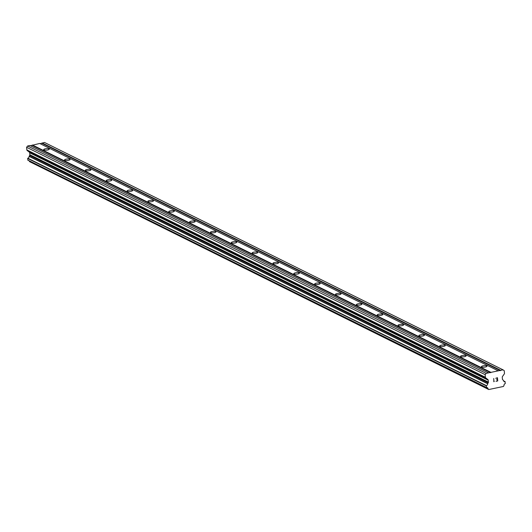 <?xml version="1.0" encoding="UTF-8"?>
<svg xmlns="http://www.w3.org/2000/svg" width="532" height="532" viewBox="0 0 532 532"><rect width="100%" height="100%" fill="white"/><g stroke="black" fill="none" stroke-linecap="round" stroke-linejoin="round"><path stroke-width="0.8" d="M481.646 366.967A2.793 0.745 174.8 0 1 481.394 366.694A2.793 0.745 174.8 0 1 483.541 365.763A2.793 0.745 174.8 0 1 486.7 365.91A2.793 0.745 174.8 0 1 486.96 366.189A2.793 0.745 174.8 0 1 484.812 367.113A2.793 0.745 174.8 0 1 481.646 366.967M460.805 356.633A2.793 0.745 174.8 0 1 460.546 356.36A2.793 0.745 174.8 0 1 462.7 355.429A2.793 0.745 174.8 0 1 465.859 355.576A2.793 0.745 174.8 0 1 466.118 355.848A2.793 0.745 174.8 0 1 463.964 356.779A2.793 0.745 174.8 0 1 460.805 356.633M439.964 346.299A2.793 0.745 174.8 0 1 439.705 346.019A2.793 0.745 174.8 0 1 441.853 345.088A2.793 0.745 174.8 0 1 445.018 345.241A2.793 0.745 174.8 0 1 445.271 345.514A2.793 0.745 174.8 0 1 443.123 346.445A2.793 0.745 174.8 0 1 439.964 346.299M419.116 335.965A2.793 0.745 174.8 0 1 418.864 335.685A2.793 0.745 174.8 0 1 421.012 334.754A2.793 0.745 174.8 0 1 424.17 334.907A2.793 0.745 174.8 0 1 424.43 335.18A2.793 0.745 174.8 0 1 422.282 336.111A2.793 0.745 174.8 0 1 419.116 335.965M398.275 325.624A2.793 0.745 174.8 0 1 398.016 325.351A2.793 0.745 174.8 0 1 400.17 324.42A2.793 0.745 174.8 0 1 403.329 324.567A2.793 0.745 174.8 0 1 403.589 324.846A2.793 0.745 174.8 0 1 401.434 325.777A2.793 0.745 174.8 0 1 398.275 325.624M377.434 315.29A2.793 0.745 174.8 0 1 377.175 315.017A2.793 0.745 174.8 0 1 379.329 314.086A2.793 0.745 174.8 0 1 382.488 314.232A2.793 0.745 174.8 0 1 382.747 314.512A2.793 0.745 174.8 0 1 380.593 315.436A2.793 0.745 174.8 0 1 377.434 315.29M356.593 304.956A2.793 0.745 174.8 0 1 356.334 304.683A2.793 0.745 174.8 0 1 358.482 303.752A2.793 0.745 174.8 0 1 361.64 303.898A2.793 0.745 174.8 0 1 361.9 304.171A2.793 0.745 174.8 0 1 359.752 305.102A2.793 0.745 174.8 0 1 356.593 304.956M335.745 294.622A2.793 0.745 174.8 0 1 335.486 294.342A2.793 0.745 174.8 0 1 337.64 293.418A2.793 0.745 174.8 0 1 340.799 293.564A2.793 0.745 174.8 0 1 341.059 293.837A2.793 0.745 174.8 0 1 338.904 294.768A2.793 0.745 174.8 0 1 335.745 294.622M314.904 284.288A2.793 0.745 174.8 0 1 314.645 284.008A2.793 0.745 174.8 0 1 316.799 283.077A2.793 0.745 174.8 0 1 319.958 283.23A2.793 0.745 174.8 0 1 320.217 283.503A2.793 0.745 174.8 0 1 318.063 284.434A2.793 0.745 174.8 0 1 314.904 284.288M294.063 273.953A2.793 0.745 174.8 0 1 293.804 273.674A2.793 0.745 174.8 0 1 295.952 272.743A2.793 0.745 174.8 0 1 299.117 272.889A2.793 0.745 174.8 0 1 299.37 273.169A2.793 0.745 174.8 0 1 297.222 274.1A2.793 0.745 174.8 0 1 294.063 273.953M273.215 263.613A2.793 0.745 174.8 0 1 272.963 263.34A2.793 0.745 174.8 0 1 275.111 262.409A2.793 0.745 174.8 0 1 278.269 262.555A2.793 0.745 174.8 0 1 278.529 262.835A2.793 0.745 174.8 0 1 276.381 263.766A2.793 0.745 174.8 0 1 273.215 263.613M252.374 253.279A2.793 0.745 174.8 0 1 252.115 253.006A2.793 0.745 174.8 0 1 254.269 252.075A2.793 0.745 174.8 0 1 257.428 252.221A2.793 0.745 174.8 0 1 257.688 252.494A2.793 0.745 174.8 0 1 255.533 253.425A2.793 0.745 174.8 0 1 252.374 253.279M231.533 242.944A2.793 0.745 174.8 0 1 231.274 242.672A2.793 0.745 174.8 0 1 233.422 241.741A2.793 0.745 174.8 0 1 236.587 241.887A2.793 0.745 174.8 0 1 236.84 242.16A2.793 0.745 174.8 0 1 234.692 243.091A2.793 0.745 174.8 0 1 231.533 242.944M210.685 232.61A2.793 0.745 174.8 0 1 210.433 232.331A2.793 0.745 174.8 0 1 212.581 231.4A2.793 0.745 174.8 0 1 215.739 231.553A2.793 0.745 174.8 0 1 215.999 231.826A2.793 0.745 174.8 0 1 213.851 232.757A2.793 0.745 174.8 0 1 210.685 232.61M189.844 222.276A2.793 0.745 174.8 0 1 189.585 221.997A2.793 0.745 174.8 0 1 191.739 221.066A2.793 0.745 174.8 0 1 194.898 221.212A2.793 0.745 174.8 0 1 195.158 221.492A2.793 0.745 174.8 0 1 193.003 222.423A2.793 0.745 174.8 0 1 189.844 222.276M169.003 211.935A2.793 0.745 174.8 0 1 168.744 211.663A2.793 0.745 174.8 0 1 170.898 210.732A2.793 0.745 174.8 0 1 174.057 210.878A2.793 0.745 174.8 0 1 174.316 211.157A2.793 0.745 174.8 0 1 172.162 212.088A2.793 0.745 174.8 0 1 169.003 211.935M148.162 201.601A2.793 0.745 174.8 0 1 147.903 201.329A2.793 0.745 174.8 0 1 150.051 200.398A2.793 0.745 174.8 0 1 153.209 200.544A2.793 0.745 174.8 0 1 153.469 200.823A2.793 0.745 174.8 0 1 151.321 201.748A2.793 0.745 174.8 0 1 148.162 201.601M127.314 191.267A2.793 0.745 174.8 0 1 127.055 190.995A2.793 0.745 174.8 0 1 129.21 190.064A2.793 0.745 174.8 0 1 132.368 190.21A2.793 0.745 174.8 0 1 132.628 190.483A2.793 0.745 174.8 0 1 130.473 191.414A2.793 0.745 174.8 0 1 127.314 191.267M106.473 180.933A2.793 0.745 174.8 0 1 106.214 180.654A2.793 0.745 174.8 0 1 108.368 179.723A2.793 0.745 174.8 0 1 111.527 179.876A2.793 0.745 174.8 0 1 111.787 180.148A2.793 0.745 174.8 0 1 109.632 181.08A2.793 0.745 174.8 0 1 106.473 180.933M85.632 170.599A2.793 0.745 174.8 0 1 85.373 170.32A2.793 0.745 174.8 0 1 87.521 169.389A2.793 0.745 174.8 0 1 90.686 169.542A2.793 0.745 174.8 0 1 90.939 169.814A2.793 0.745 174.8 0 1 88.791 170.745A2.793 0.745 174.8 0 1 85.632 170.599M64.784 160.258A2.793 0.745 174.8 0 1 64.532 159.986A2.793 0.745 174.8 0 1 66.68 159.055A2.793 0.745 174.8 0 1 69.838 159.201A2.793 0.745 174.8 0 1 70.098 159.48A2.793 0.745 174.8 0 1 67.95 160.411A2.793 0.745 174.8 0 1 64.784 160.258M43.943 149.924A2.793 0.745 174.8 0 1 43.684 149.652A2.793 0.745 174.8 0 1 45.838 148.721A2.793 0.745 174.8 0 1 48.997 148.867A2.793 0.745 174.8 0 1 49.257 149.146A2.793 0.745 174.8 0 1 47.102 150.077A2.793 0.745 174.8 0 1 43.943 149.924M498.238 370.844L503.033 369.84L504.236 370.664L504.476 373.278A0.931 0.825 -63.6 0 1 504.289 373.963L502.447 376.543A0.931 0.825 116.4 0 0 502.261 377.228L502.434 379.17A0.931 0.825 116.4 0 0 502.72 379.755L503.478 380.42A1.536 1.357 116.4 0 0 505.061 381.657L505.247 383.652A1.536 1.357 116.4 0 0 504.004 385.534L503.412 386.471L488.768 389.537L488.03 388.879A1.536 1.357 116.4 0 0 486.494 387.575L486.321 385.58A1.536 1.357 116.4 0 0 487.625 383.738L488.236 382.787A0.931 0.825 116.4 0 0 488.403 382.109L488.223 380.167A0.931 0.825 116.4 0 0 487.917 379.589L485.689 377.853A0.931 0.825 -63.6 0 1 485.384 377.274L485.151 374.661L486.162 373.371L498.238 370.844L39.687 143.467L30.351 145.715M503.033 369.84L44.489 142.463L40.099 143.673M29.366 160.937A1.536 1.357 116.4 0 1 29.479 161.502L488.768 389.537M488.482 372.885L29.932 145.509L27.611 145.994L26.6 147.284L26.839 149.898A0.931 0.825 116.4 0 0 27.139 150.476L29.373 152.212A0.931 0.825 116.4 0 1 29.679 152.79L29.852 154.732A0.931 0.825 116.4 0 1 29.686 155.411L29.074 156.361A1.536 1.357 116.4 0 1 27.77 158.204L27.85 160.185L486.328 387.489M497.533 380.759L497.413 379.476L497.533 380.759L495.997 381.298L497.753 380.932L495.997 381.298M497.413 379.476L496.569 379.655L497.413 379.476M496.569 379.655L497.4 379.263L497.28 377.973L497.393 379.263M497.28 377.973L495.724 378.299L497.28 377.973M495.724 378.299L497.46 377.72L497.753 380.932L497.46 377.72M494.275 381.198L493.889 381.737L494.275 381.191M493.842 381.75L493.749 378.491M41.922 143.294L500.466 370.671M42.161 142.948L500.712 370.325M27.617 158.43L486.162 385.813M29.134 156.189L487.684 383.565M29.686 155.411L488.236 382.787M29.852 154.732L488.403 382.109M26.6 147.284L485.151 374.661M27.611 145.994L486.162 373.371M32.179 145.329L490.73 372.706M32.412 144.99L490.956 372.367M503.591 380.932L505.061 381.657M29.546 161.635L488.09 389.012M29.479 161.502L488.03 388.879M27.764 160.052L486.308 387.436M27.77 158.204L486.321 385.58M29.074 156.361L487.625 383.738M29.679 152.79L488.223 380.167M29.373 152.212L487.917 379.589M27.139 150.476L485.689 377.853M26.839 149.898L485.384 377.274M503.571 380.879L505.167 381.67M27.85 160.185L486.394 387.562"/></g></svg>
